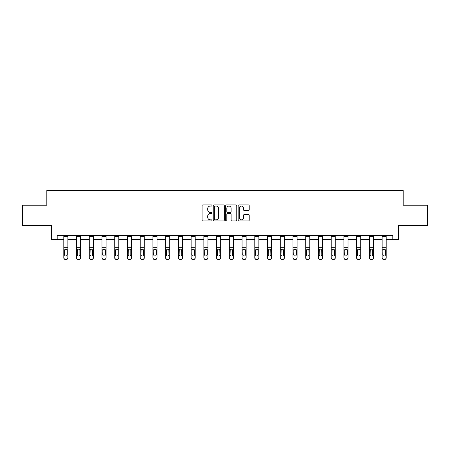 <?xml version="1.0" encoding="UTF-8"?>
<svg xmlns="http://www.w3.org/2000/svg" width="450" height="450" viewBox="0 0 450 450"><rect width="100%" height="100%" fill="white"/><g stroke="black" fill="none" stroke-linecap="round" stroke-linejoin="round"><path stroke-width="0.67" d="M211.939 205.504A0.562 0.562 0 0 0 211.382 204.941L202.866 204.941A0.799 0.799 0 0 0 202.067 205.74L202.067 220.162A0.799 0.799 0 0 0 202.866 220.967L211.382 220.967A0.562 0.562 0 0 0 211.939 220.404A0.562 0.562 0 0 0 211.382 219.842L210.279 219.842A2.565 2.565 0 0 1 207.714 217.277L207.714 216.079A2.565 2.565 0 0 1 210.279 213.514L211.382 213.514A0.562 0.562 0 0 0 211.939 212.951A0.562 0.562 0 0 0 211.382 212.394L210.279 212.394A2.565 2.565 0 0 1 207.714 209.829L207.714 208.626A2.565 2.565 0 0 1 210.279 206.061L211.382 206.061A0.562 0.562 0 0 0 211.939 205.504M248.411 210.589A0.799 0.799 0 0 0 249.216 209.79L249.216 205.74A0.799 0.799 0 0 0 248.411 204.941L238.961 204.941A0.799 0.799 0 0 0 238.157 205.74L238.157 220.162A0.799 0.799 0 0 0 238.961 220.967L248.411 220.967A0.799 0.799 0 0 0 249.216 220.162L249.216 215.274A0.799 0.799 0 0 0 248.411 214.476L244.367 214.476A0.799 0.799 0 0 0 243.568 215.274L243.568 217.699A2.143 2.143 0 0 1 241.425 219.842A2.143 2.143 0 0 1 239.282 217.699L239.282 208.204A2.143 2.143 0 0 1 241.425 206.061A2.143 2.143 0 0 1 243.568 208.204L243.568 209.79A0.799 0.799 0 0 0 244.367 210.589L248.411 210.589M57.189 239.479L57.189 235.401L392.811 235.401L392.811 239.479L398.526 239.479L398.526 225.602L427.5 225.602L427.5 205.2L403.178 205.2L403.178 190.507L46.822 190.507L46.822 205.2L22.5 205.2L22.5 225.602L51.474 225.602L51.474 239.479L63.799 239.479M224.297 205.74A0.799 0.799 0 0 0 223.498 204.941L214.042 204.941A0.799 0.799 0 0 0 213.244 205.74L213.244 220.162A0.799 0.799 0 0 0 214.042 220.967L223.498 220.967A0.799 0.799 0 0 0 224.297 220.162L224.297 205.74M226.502 204.941L235.958 204.941A0.799 0.799 0 0 1 236.756 205.74L236.756 220.162A0.799 0.799 0 0 1 235.958 220.967L231.907 220.967A0.799 0.799 0 0 1 231.109 220.162L231.109 214.312A0.799 0.799 0 0 0 230.31 213.514L227.621 213.514A0.799 0.799 0 0 0 226.822 214.312L226.822 220.404A0.562 0.562 0 0 1 226.26 220.967A0.562 0.562 0 0 1 225.703 220.404L225.703 205.74A0.799 0.799 0 0 1 226.502 204.941M67.883 239.479L76.534 239.479M80.612 239.479L89.263 239.479M93.347 239.479L101.998 239.479M106.082 239.479L114.733 239.479M118.811 239.479L127.462 239.479M131.546 239.479L140.197 239.479M144.276 239.479L152.927 239.479M157.011 239.479L165.662 239.479M169.746 239.479L178.397 239.479M182.475 239.479L191.126 239.479M195.21 239.479L203.861 239.479M207.939 239.479L216.591 239.479M220.674 239.479L229.326 239.479M233.409 239.479L242.061 239.479M246.139 239.479L254.79 239.479M258.874 239.479L267.525 239.479M271.603 239.479L280.254 239.479M284.338 239.479L292.989 239.479M297.073 239.479L305.724 239.479M309.803 239.479L318.454 239.479M322.537 239.479L331.189 239.479M335.267 239.479L343.918 239.479M348.002 239.479L356.653 239.479M360.737 239.479L369.388 239.479M373.466 239.479L382.118 239.479M386.201 239.479L392.811 239.479M214.926 206.061A0.562 0.562 0 0 0 214.363 206.623L214.363 219.279A0.562 0.562 0 0 0 214.926 219.842L216.084 219.842A2.565 2.565 0 0 0 218.649 217.277L218.649 208.626A2.565 2.565 0 0 0 216.084 206.061L214.926 206.061M231.109 208.249A2.143 2.143 0 0 0 228.966 206.106A2.143 2.143 0 0 0 226.822 208.249L226.822 211.59A0.799 0.799 0 0 0 227.621 212.394L230.31 212.394A0.799 0.799 0 0 0 231.109 211.59L231.109 208.249M63.799 250.059L63.799 257.619A1.631 1.62 -0 0 0 65.43 259.239L66.251 259.239A1.631 1.62 -0 0 0 67.883 257.619L67.883 257.873A1.631 1.62 180 0 1 66.251 259.493L66.251 259.239M67.146 254.7L67.146 250.403L67.146 254.7A1.305 1.294 180 0 1 65.841 255.999A1.305 1.294 180 0 0 67.146 254.7M64.536 254.959L64.536 254.7A1.305 1.294 180 0 0 65.841 255.999M65.16 249.283L64.536 250.301M66.521 249.283L65.841 249.092L66.999 249.801L67.146 250.403M63.799 257.619L63.799 235.417L67.883 235.417L67.883 257.619M65.43 259.239L66.251 259.493M65.43 259.493A1.631 1.62 180 0 1 63.799 257.873M63.799 249.801L64.676 249.801L64.536 254.7M64.676 249.801L65.841 249.092M76.534 250.059L76.534 257.619A1.631 1.62 -0 0 0 78.165 259.239L78.981 259.239A1.631 1.62 -0 0 0 80.612 257.619L80.612 257.873A1.631 1.62 180 0 1 78.981 259.493L78.981 259.239M79.881 254.7L79.881 250.403L79.881 254.7A1.305 1.294 180 0 1 78.576 255.999A1.305 1.294 180 0 0 79.881 254.7M77.265 254.959L77.265 254.7A1.305 1.294 180 0 0 78.576 255.999M77.889 249.283L77.265 250.301M79.256 249.283L78.576 249.092L79.734 249.801L79.881 250.403M89.263 250.059L89.263 257.619A1.631 1.62 -0 0 0 90.9 259.239L91.716 259.239A1.631 1.62 -0 0 0 93.347 257.619L93.347 257.873A1.631 1.62 180 0 1 91.716 259.493L91.716 259.239M92.61 254.7L92.61 250.403L92.61 254.7A1.305 1.294 180 0 1 91.305 255.999A1.305 1.294 180 0 0 92.61 254.7M90 254.959L90 254.7A1.305 1.294 180 0 0 91.305 255.999M90.624 249.283L90 250.301M91.986 249.283L91.305 249.092L92.469 249.801L92.61 250.403M76.534 257.619L76.534 235.417L80.612 235.417L80.612 257.619M78.165 259.239L78.981 259.493M78.165 259.493A1.631 1.62 180 0 1 76.534 257.873M76.534 249.801L77.411 249.801L77.265 254.7M77.411 249.801L78.576 249.092M89.263 257.619L89.263 235.417L93.347 235.417L93.347 257.619M90.9 259.239L91.716 259.493M90.9 259.493A1.631 1.62 180 0 1 89.263 257.873M89.263 249.801L90.146 249.801L90 254.7M90.146 249.801L91.305 249.092M101.998 250.059L101.998 257.619A1.631 1.62 -0 0 0 103.629 259.239L104.445 259.239A1.631 1.62 -0 0 0 106.082 257.619L106.082 257.873A1.631 1.62 180 0 1 104.445 259.493L104.445 259.239M105.345 254.7L105.345 250.403L105.345 254.7A1.305 1.294 180 0 1 104.04 255.999A1.305 1.294 180 0 0 105.345 254.7M102.735 254.959L102.735 254.7A1.305 1.294 180 0 0 104.04 255.999M103.359 249.283L102.735 250.301M104.721 249.283L104.04 249.092L105.199 249.801L105.345 250.403M114.733 250.059L114.733 257.619A1.631 1.62 -0 0 0 116.364 259.239L117.18 259.239A1.631 1.62 -0 0 0 118.811 257.619L118.811 257.873A1.631 1.62 180 0 1 117.18 259.493L117.18 259.239M118.08 254.7L118.08 250.403L118.08 254.7A1.305 1.294 180 0 1 116.769 255.999A1.305 1.294 180 0 0 118.08 254.7M115.464 254.959L115.464 254.7A1.305 1.294 180 0 0 116.769 255.999M116.089 249.283L115.464 250.301M117.456 249.283L116.769 249.092L117.934 249.801L118.08 250.403M127.462 250.059L127.462 257.619A1.631 1.62 -0 0 0 129.094 259.239L129.915 259.239A1.631 1.62 -0 0 0 131.546 257.619L131.546 257.873A1.631 1.62 180 0 1 129.915 259.493L129.915 259.239M130.809 254.7L130.809 250.403L130.809 254.7A1.305 1.294 180 0 1 129.504 255.999A1.305 1.294 180 0 0 130.809 254.7M128.199 254.959L128.199 254.7A1.305 1.294 180 0 0 129.504 255.999M128.824 249.283L128.199 250.301M130.185 249.283L129.504 249.092L130.663 249.801L130.809 250.403M101.998 257.619L101.998 235.417L106.082 235.417L106.082 257.619M103.629 259.239L104.445 259.493M103.629 259.493A1.631 1.62 180 0 1 101.998 257.873M101.998 249.801L102.876 249.801L102.735 254.7M102.876 249.801L104.04 249.092M114.733 257.619L114.733 235.417L118.811 235.417L118.811 257.619M116.364 259.239L117.18 259.493M116.364 259.493A1.631 1.62 180 0 1 114.733 257.873M114.733 249.801L115.611 249.801L115.464 254.7M115.611 249.801L116.769 249.092M127.462 257.619L127.462 235.417L131.546 235.417L131.546 257.619M129.094 259.239L129.915 259.493M129.094 259.493A1.631 1.62 180 0 1 127.462 257.873M127.462 249.801L128.346 249.801L128.199 254.7M128.346 249.801L129.504 249.092M140.197 257.619A1.631 1.62 -0 0 0 141.829 259.239L141.829 259.493A1.631 1.62 180 0 1 140.197 257.873L140.197 235.417L144.276 235.417L144.276 257.873A1.631 1.62 180 0 1 142.644 259.493L142.644 259.239A1.631 1.62 -0 0 0 144.276 257.619M141.829 259.493L142.644 259.493M141.829 259.239L142.644 259.239M143.398 249.801L143.544 254.7A1.305 1.294 180 0 1 142.239 255.999A1.305 1.294 180 0 1 140.929 254.7L141.075 249.801L142.239 249.092L143.398 249.801L144.276 249.801M152.927 257.619A1.631 1.62 -0 0 0 154.564 259.239L154.564 259.493A1.631 1.62 180 0 1 152.927 257.873L152.927 235.417L157.011 235.417L157.011 257.873A1.631 1.62 180 0 1 155.379 259.493L155.379 259.239A1.631 1.62 -0 0 0 157.011 257.619M154.564 259.493L155.379 259.493M154.564 259.239L155.379 259.239M156.133 249.801L156.274 254.7A1.305 1.294 180 0 1 154.969 255.999A1.305 1.294 180 0 1 153.664 254.7L153.81 249.801L154.969 249.092L156.133 249.801L157.011 249.801M165.662 257.619A1.631 1.62 -0 0 0 167.293 259.239L167.293 259.493A1.631 1.62 180 0 1 165.662 257.873L165.662 235.417L169.746 235.417L169.746 257.873A1.631 1.62 180 0 1 168.109 259.493L168.109 259.239A1.631 1.62 -0 0 0 169.746 257.619M167.293 259.493L168.109 259.493M167.293 259.239L168.109 259.239M168.862 249.801L169.009 254.7A1.305 1.294 180 0 1 167.704 255.999A1.305 1.294 180 0 1 166.399 254.7L166.539 249.801L167.704 249.092L168.862 249.801L169.746 249.801M178.397 257.619A1.631 1.62 -0 0 0 180.028 259.239L180.028 259.493A1.631 1.62 180 0 1 178.397 257.873L178.397 235.417L182.475 235.417L182.475 257.873A1.631 1.62 180 0 1 180.844 259.493L180.844 259.239A1.631 1.62 -0 0 0 182.475 257.619M180.028 259.493L180.844 259.493M180.028 259.239L180.844 259.239M181.597 249.801L181.744 254.7A1.305 1.294 180 0 1 180.433 255.999A1.305 1.294 180 0 1 179.128 254.7L179.274 249.801L180.433 249.092L181.597 249.801L182.475 249.801M191.126 257.619A1.631 1.62 -0 0 0 192.757 259.239L192.757 259.493A1.631 1.62 180 0 1 191.126 257.873L191.126 235.417L195.21 235.417L195.21 257.873A1.631 1.62 180 0 1 193.579 259.493L193.579 259.239A1.631 1.62 -0 0 0 195.21 257.619M192.757 259.493L193.579 259.493M192.757 259.239L193.579 259.239M194.327 249.801L194.473 254.7A1.305 1.294 180 0 1 193.168 255.999A1.305 1.294 180 0 1 191.863 254.7L192.009 249.801L193.168 249.092L194.327 249.801L195.21 249.801M203.861 257.619A1.631 1.62 -0 0 0 205.493 259.239L205.493 259.493A1.631 1.62 180 0 1 203.861 257.873L203.861 235.417L207.939 235.417L207.939 257.873A1.631 1.62 180 0 1 206.308 259.493L206.308 259.239A1.631 1.62 -0 0 0 207.939 257.619M205.493 259.493L206.308 259.493M205.493 259.239L206.308 259.239M207.062 249.801L207.208 254.7A1.305 1.294 180 0 1 205.903 255.999A1.305 1.294 180 0 1 204.593 254.7L204.739 249.801L205.903 249.092L207.062 249.801L207.939 249.801M216.591 257.619A1.631 1.62 -0 0 0 218.227 259.239L218.227 259.493A1.631 1.62 180 0 1 216.591 257.873L216.591 235.417L220.674 235.417L220.674 257.873A1.631 1.62 180 0 1 219.043 259.493L219.043 259.239A1.631 1.62 -0 0 0 220.674 257.619M218.227 259.493L219.043 259.493M218.227 259.239L219.043 259.239M219.797 249.801L219.938 254.7A1.305 1.294 180 0 1 218.632 255.999A1.305 1.294 180 0 1 217.328 254.7L217.474 249.801L218.632 249.092L219.797 249.801L220.674 249.801M229.326 257.619A1.631 1.62 -0 0 0 230.957 259.239L230.957 259.493A1.631 1.62 180 0 1 229.326 257.873L229.326 235.417L233.409 235.417L233.409 257.873A1.631 1.62 180 0 1 231.773 259.493L231.773 259.239A1.631 1.62 -0 0 0 233.409 257.619M230.957 259.493L231.773 259.493M230.957 259.239L231.773 259.239M232.526 249.801L232.672 254.7A1.305 1.294 180 0 1 231.368 255.999A1.305 1.294 180 0 1 230.062 254.7L230.203 249.801L231.368 249.092L232.526 249.801L233.409 249.801M242.061 257.619A1.631 1.62 -0 0 0 243.692 259.239L243.692 259.493A1.631 1.62 180 0 1 242.061 257.873L242.061 235.417L246.139 235.417L246.139 257.873A1.631 1.62 180 0 1 244.507 259.493L244.507 259.239A1.631 1.62 -0 0 0 246.139 257.619M243.692 259.493L244.507 259.493M243.692 259.239L244.507 259.239M245.261 249.801L245.407 254.7A1.305 1.294 180 0 1 244.097 255.999A1.305 1.294 180 0 1 242.792 254.7L242.938 249.801L244.097 249.092L245.261 249.801L246.139 249.801M254.79 257.619A1.631 1.62 -0 0 0 256.421 259.239L256.421 259.493A1.631 1.62 180 0 1 254.79 257.873L254.79 235.417L258.874 235.417L258.874 257.873A1.631 1.62 180 0 1 257.243 259.493L257.243 259.239A1.631 1.62 -0 0 0 258.874 257.619M256.421 259.493L257.243 259.493M256.421 259.239L257.243 259.239M257.991 249.801L258.137 254.7A1.305 1.294 180 0 1 256.832 255.999A1.305 1.294 180 0 1 255.527 254.7L255.673 249.801L256.832 249.092L257.991 249.801L258.874 249.801M267.525 257.619A1.631 1.62 -0 0 0 269.156 259.239L269.156 259.493A1.631 1.62 180 0 1 267.525 257.873L267.525 235.417L271.603 235.417L271.603 257.873A1.631 1.62 180 0 1 269.972 259.493L269.972 259.239A1.631 1.62 -0 0 0 271.603 257.619M269.156 259.493L269.972 259.493M269.156 259.239L269.972 259.239M270.726 249.801L270.872 254.7A1.305 1.294 180 0 1 269.567 255.999A1.305 1.294 180 0 1 268.256 254.7L268.403 249.801L269.567 249.092L270.726 249.801L271.603 249.801M280.254 257.619A1.631 1.62 -0 0 0 281.891 259.239L281.891 259.493A1.631 1.62 180 0 1 280.254 257.873L280.254 235.417L284.338 235.417L284.338 257.873A1.631 1.62 180 0 1 282.707 259.493L282.707 259.239A1.631 1.62 -0 0 0 284.338 257.619M281.891 259.493L282.707 259.493M281.891 259.239L282.707 259.239M283.461 249.801L283.601 254.7A1.305 1.294 180 0 1 282.296 255.999A1.305 1.294 180 0 1 280.991 254.7L281.137 249.801L282.296 249.092L283.461 249.801L284.338 249.801M292.989 257.619A1.631 1.62 -0 0 0 294.621 259.239L294.621 259.493A1.631 1.62 180 0 1 292.989 257.873L292.989 235.417L297.073 235.417L297.073 257.873A1.631 1.62 180 0 1 295.436 259.493L295.436 259.239A1.631 1.62 -0 0 0 297.073 257.619M294.621 259.493L295.436 259.493M294.621 259.239L295.436 259.239M296.19 249.801L296.336 254.7A1.305 1.294 180 0 1 295.031 255.999A1.305 1.294 180 0 1 293.726 254.7L293.867 249.801L295.031 249.092L296.19 249.801L297.073 249.801M305.724 257.619A1.631 1.62 -0 0 0 307.356 259.239L307.356 259.493A1.631 1.62 180 0 1 305.724 257.873L305.724 235.417L309.803 235.417L309.803 257.873A1.631 1.62 180 0 1 308.171 259.493L308.171 259.239A1.631 1.62 -0 0 0 309.803 257.619M307.356 259.493L308.171 259.493M307.356 259.239L308.171 259.239M308.925 249.801L309.071 254.7A1.305 1.294 180 0 1 307.761 255.999A1.305 1.294 180 0 1 306.456 254.7L306.602 249.801L307.761 249.092L308.925 249.801L309.803 249.801M318.454 257.619A1.631 1.62 -0 0 0 320.085 259.239L320.085 259.493A1.631 1.62 180 0 1 318.454 257.873L318.454 235.417L322.537 235.417L322.537 257.873A1.631 1.62 180 0 1 320.906 259.493L320.906 259.239A1.631 1.62 -0 0 0 322.537 257.619M320.085 259.493L320.906 259.493M320.085 259.239L320.906 259.239M321.654 249.801L321.801 254.7A1.305 1.294 180 0 1 320.496 255.999A1.305 1.294 180 0 1 319.191 254.7L319.337 249.801L320.496 249.092L321.654 249.801L322.537 249.801M331.189 257.619A1.631 1.62 -0 0 0 332.82 259.239L332.82 259.493A1.631 1.62 180 0 1 331.189 257.873L331.189 235.417L335.267 235.417L335.267 257.873A1.631 1.62 180 0 1 333.636 259.493L333.636 259.239A1.631 1.62 -0 0 0 335.267 257.619M332.82 259.493L333.636 259.493M332.82 259.239L333.636 259.239M334.389 249.801L334.536 254.7A1.305 1.294 180 0 1 333.231 255.999A1.305 1.294 180 0 1 331.92 254.7L332.066 249.801L333.231 249.092L334.389 249.801L335.267 249.801M140.197 250.059L140.197 257.873M142.239 255.999A1.305 1.294 180 0 0 143.544 254.7L143.544 250.403M141.553 249.283L140.929 250.301M142.92 249.283L142.239 249.092M152.927 250.059L152.927 257.873M154.969 255.999A1.305 1.294 180 0 0 156.274 254.7L156.274 250.403M154.288 249.283L153.664 250.301M155.649 249.283L154.969 249.092M165.662 250.059L165.662 257.873M167.704 255.999A1.305 1.294 180 0 0 169.009 254.7L169.009 250.403M167.023 249.283L166.399 250.301M168.384 249.283L167.704 249.092M178.397 250.059L178.397 257.873M180.433 255.999A1.305 1.294 180 0 0 181.744 254.7L181.744 250.403M179.752 249.283L179.128 250.301M181.119 249.283L180.433 249.092M191.126 250.059L191.126 257.873M193.168 255.999A1.305 1.294 180 0 0 194.473 254.7L194.473 250.403M192.487 249.283L191.863 250.301M193.849 249.283L193.168 249.092M203.861 250.059L203.861 257.873M205.903 255.999A1.305 1.294 180 0 0 207.208 254.7L207.208 250.403M205.217 249.283L204.593 250.301M206.584 249.283L205.903 249.092M216.591 250.059L216.591 257.873M218.632 255.999A1.305 1.294 180 0 0 219.938 254.7L219.938 250.403M217.952 249.283L217.328 250.301M219.313 249.283L218.632 249.092M229.326 250.059L229.326 257.873M231.368 255.999A1.305 1.294 180 0 0 232.672 254.7L232.672 250.403M230.687 249.283L230.062 250.301M232.048 249.283L231.368 249.092M242.061 250.059L242.061 257.873M244.097 255.999A1.305 1.294 180 0 0 245.407 254.7L245.407 250.403M243.416 249.283L242.792 250.301M244.783 249.283L244.097 249.092M254.79 250.059L254.79 257.873M256.832 255.999A1.305 1.294 180 0 0 258.137 254.7L258.137 250.403M256.151 249.283L255.527 250.301M257.512 249.283L256.832 249.092M267.525 250.059L267.525 257.873M269.567 255.999A1.305 1.294 180 0 0 270.872 254.7L270.872 250.403M268.881 249.283L268.256 250.301M270.248 249.283L269.567 249.092M280.254 250.059L280.254 257.873M282.296 255.999A1.305 1.294 180 0 0 283.601 254.7L283.601 250.403M281.616 249.283L280.991 250.301M282.977 249.283L282.296 249.092M292.989 250.059L292.989 257.873M295.031 255.999A1.305 1.294 180 0 0 296.336 254.7L296.336 250.403M294.351 249.283L293.726 250.301M295.712 249.283L295.031 249.092M305.724 250.059L305.724 257.873M307.761 255.999A1.305 1.294 180 0 0 309.071 254.7L309.071 250.403M307.08 249.283L306.456 250.301M308.447 249.283L307.761 249.092M318.454 250.059L318.454 257.873M320.496 255.999A1.305 1.294 180 0 0 321.801 254.7L321.801 250.403M319.815 249.283L319.191 250.301M321.176 249.283L320.496 249.092M331.189 250.059L331.189 257.873M333.231 255.999A1.305 1.294 180 0 0 334.536 254.7L334.536 250.403M332.544 249.283L331.92 250.301M333.911 249.283L333.231 249.092M343.918 250.059L343.918 257.619A1.631 1.62 -0 0 0 345.555 259.239L346.371 259.239A1.631 1.62 -0 0 0 348.002 257.619L348.002 257.873A1.631 1.62 180 0 1 346.371 259.493L346.371 259.239M347.265 254.7L347.265 250.403L347.265 254.7A1.305 1.294 180 0 1 345.96 255.999A1.305 1.294 180 0 0 347.265 254.7M344.655 254.959L344.655 254.7A1.305 1.294 180 0 0 345.96 255.999M345.279 249.283L344.655 250.301M346.641 249.283L345.96 249.092L347.124 249.801L347.265 250.403M356.653 250.059L356.653 257.619A1.631 1.62 -0 0 0 358.284 259.239L359.1 259.239A1.631 1.62 -0 0 0 360.737 257.619L360.737 257.873A1.631 1.62 180 0 1 359.1 259.493L359.1 259.239M360 254.7L360 250.403L360 254.7A1.305 1.294 180 0 1 358.695 255.999A1.305 1.294 180 0 0 360 254.7M357.39 254.959L357.39 254.7A1.305 1.294 180 0 0 358.695 255.999M358.014 249.283L357.39 250.301M359.376 249.283L358.695 249.092L359.854 249.801L360 250.403M343.918 257.619L343.918 235.417L348.002 235.417L348.002 257.619M345.555 259.239L346.371 259.493M345.555 259.493A1.631 1.62 180 0 1 343.918 257.873M343.918 249.801L344.801 249.801L344.655 254.7M344.801 249.801L345.96 249.092M356.653 257.619L356.653 235.417L360.737 235.417L360.737 257.619M358.284 259.239L359.1 259.493M358.284 259.493A1.631 1.62 180 0 1 356.653 257.873M356.653 249.801L357.531 249.801L357.39 254.7M357.531 249.801L358.695 249.092M369.388 250.059L369.388 257.619A1.631 1.62 -0 0 0 371.019 259.239L371.835 259.239A1.631 1.62 -0 0 0 373.466 257.619L373.466 257.873A1.631 1.62 180 0 1 371.835 259.493L371.835 259.239M372.735 254.7L372.735 250.403L372.735 254.7A1.305 1.294 180 0 1 371.424 255.999A1.305 1.294 180 0 0 372.735 254.7M370.119 254.959L370.119 254.7A1.305 1.294 180 0 0 371.424 255.999M370.744 249.283L370.119 250.301M372.111 249.283L371.424 249.092L372.589 249.801L372.735 250.403M369.388 257.619L369.388 235.417L373.466 235.417L373.466 257.619M371.019 259.239L371.835 259.493M371.019 259.493A1.631 1.62 180 0 1 369.388 257.873M369.388 249.801L370.266 249.801L370.119 254.7M370.266 249.801L371.424 249.092M382.118 250.059L382.118 257.619A1.631 1.62 -0 0 0 383.749 259.239L384.57 259.239A1.631 1.62 -0 0 0 386.201 257.619L386.201 257.873A1.631 1.62 180 0 1 384.57 259.493L384.57 259.239M385.464 254.7L385.464 250.403L385.464 254.7A1.305 1.294 180 0 1 384.159 255.999A1.305 1.294 180 0 0 385.464 254.7M382.854 254.959L382.854 254.7A1.305 1.294 180 0 0 384.159 255.999M383.479 249.283L382.854 250.301M384.84 249.283L384.159 249.092L385.324 249.801L385.464 250.403M382.118 257.619L382.118 235.417L386.201 235.417L386.201 257.619M383.749 259.239L384.57 259.493M383.749 259.493A1.631 1.62 180 0 1 382.118 257.873M382.118 249.801L383.001 249.801L382.854 254.7M383.001 249.801L384.159 249.092M66.999 249.801L67.883 249.801M63.799 247.691L67.883 247.691M63.799 236.531L67.883 236.531M79.734 249.801L80.612 249.801M76.534 247.691L80.612 247.691M76.534 236.531L80.612 236.531M92.469 249.801L93.347 249.801M89.263 247.691L93.347 247.691M89.263 236.531L93.347 236.531M105.199 249.801L106.082 249.801M101.998 247.691L106.082 247.691M101.998 236.531L106.082 236.531M117.934 249.801L118.811 249.801M114.733 247.691L118.811 247.691M114.733 236.531L118.811 236.531M130.663 249.801L131.546 249.801M127.462 247.691L131.546 247.691M127.462 236.531L131.546 236.531M140.197 249.801L141.075 249.801M140.197 247.691L144.276 247.691M140.197 236.531L144.276 236.531M152.927 249.801L153.81 249.801M152.927 247.691L157.011 247.691M152.927 236.531L157.011 236.531M165.662 249.801L166.539 249.801M165.662 247.691L169.746 247.691M165.662 236.531L169.746 236.531M178.397 249.801L179.274 249.801M178.397 247.691L182.475 247.691M178.397 236.531L182.475 236.531M191.126 249.801L192.009 249.801M191.126 247.691L195.21 247.691M191.126 236.531L195.21 236.531M203.861 249.801L204.739 249.801M203.861 247.691L207.939 247.691M203.861 236.531L207.939 236.531M216.591 249.801L217.474 249.801M216.591 247.691L220.674 247.691M216.591 236.531L220.674 236.531M229.326 249.801L230.203 249.801M229.326 247.691L233.409 247.691M229.326 236.531L233.409 236.531M242.061 249.801L242.938 249.801M242.061 247.691L246.139 247.691M242.061 236.531L246.139 236.531M254.79 249.801L255.673 249.801M254.79 247.691L258.874 247.691M254.79 236.531L258.874 236.531M267.525 249.801L268.403 249.801M267.525 247.691L271.603 247.691M267.525 236.531L271.603 236.531M280.254 249.801L281.137 249.801M280.254 247.691L284.338 247.691M280.254 236.531L284.338 236.531M292.989 249.801L293.867 249.801M292.989 247.691L297.073 247.691M292.989 236.531L297.073 236.531M305.724 249.801L306.602 249.801M305.724 247.691L309.803 247.691M305.724 236.531L309.803 236.531M318.454 249.801L319.337 249.801M318.454 247.691L322.537 247.691M318.454 236.531L322.537 236.531M331.189 249.801L332.066 249.801M331.189 247.691L335.267 247.691M331.189 236.531L335.267 236.531M347.124 249.801L348.002 249.801M343.918 247.691L348.002 247.691M343.918 236.531L348.002 236.531M359.854 249.801L360.737 249.801M356.653 247.691L360.737 247.691M356.653 236.531L360.737 236.531M372.589 249.801L373.466 249.801M369.388 247.691L373.466 247.691M369.388 236.531L373.466 236.531M385.324 249.801L386.201 249.801M382.118 247.691L386.201 247.691M382.118 236.531L386.201 236.531"/></g></svg>
